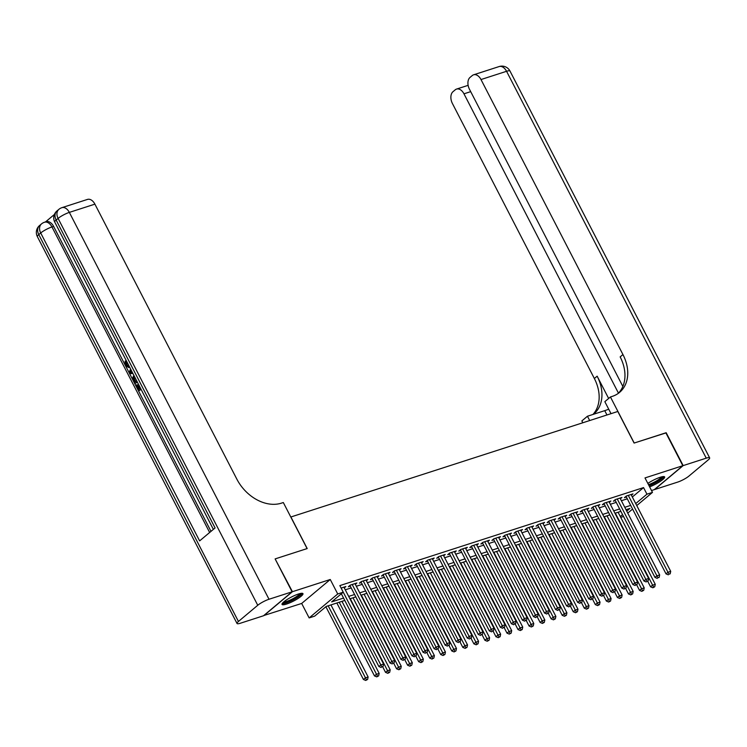 <?xml version="1.0" encoding="UTF-8"?>
<svg xmlns="http://www.w3.org/2000/svg" width="747" height="747" viewBox="0 0 747 747"><rect width="100%" height="100%" fill="white"/><g stroke="black" fill="none" stroke-linecap="round" stroke-linejoin="round"><path stroke-width="1.12" d="M286.474 604.09A11.775 2.269 152.7 0 0 297.81 598.627A11.775 2.269 152.7 0 0 302.955 593.641A11.775 2.269 152.7 0 0 298.52 593.996A11.775 2.269 152.7 0 0 287.184 599.458A11.775 2.269 152.7 0 0 282.039 604.444A11.775 2.269 152.7 0 0 286.474 604.09M649.619 486.857A11.775 2.269 152.7 0 0 660.208 481.442A11.775 2.269 152.7 0 0 664.634 476.922A11.775 2.269 152.7 0 0 660.208 477.268A11.775 2.269 152.7 0 0 647.836 483.412M344.778 600.448L326.252 606.424L314.664 616.135L309.146 617.918L337.728 593.968L343.247 592.184L331.659 601.895L343.545 598.058M263.784 615.537L301.676 603.445L309.146 617.918M651.515 490.546L654.241 489.668L682.823 465.708L644.997 477.921L652.476 492.394L636.752 505.56M623.512 516.466L620.72 517.372M275.185 559.027L292.432 591.699L263.85 615.649M275.447 558.803L307.204 548.559L290.9 516.98L617.797 411.476L634.1 443.064L665.848 432.812L682.823 465.708M344.274 587.88L345.852 586.554L341.127 588.076L380.821 664.914L383.575 664.027L343.919 587.179M355.32 584.313L356.889 582.996L350.268 585.134L348.335 586.75L350.268 586.124M366.357 580.746L367.935 579.429L361.305 581.568L359.382 583.183L361.315 582.557M377.403 577.188L378.981 575.862L372.351 578.001L370.419 579.625L372.351 579M388.449 573.621L390.018 572.305L383.398 574.443L381.465 576.058L383.398 575.433M399.496 570.054L401.064 568.738L394.444 570.876L392.511 572.491L394.444 571.866M410.533 566.487L412.111 565.171L405.481 567.309L403.548 568.934L405.481 568.308M421.579 562.93L423.157 561.604L416.527 563.752L414.594 565.367L416.527 564.741M432.625 559.363L434.194 558.046L427.573 560.185L425.641 561.8L427.573 561.174M443.671 555.796L445.24 554.479L438.61 556.618L436.687 558.233L438.62 557.617M454.708 552.238L456.286 550.913L449.657 553.051L447.724 554.676L449.657 554.05M465.755 548.672L467.333 547.355L460.703 549.493L458.77 551.109L460.703 550.483M476.801 545.105L478.369 543.788L471.749 545.926L469.816 547.542L471.749 546.925M487.838 541.547L489.416 540.221L482.786 542.359L480.863 543.984L482.795 543.358M498.884 537.98L500.462 536.663L493.832 538.802L491.899 540.417L493.832 539.792M509.93 534.413L511.499 533.097L504.879 535.235L502.946 536.85L504.879 536.225M520.976 530.856L522.545 529.53L515.925 531.668L513.992 533.293L515.925 532.667M532.013 527.289L533.591 525.972L526.962 528.11L525.029 529.726L526.962 529.1M543.06 523.722L544.638 522.405L538.008 524.543L536.075 526.159L538.008 525.533M554.106 520.155L555.675 518.838L549.054 520.976L547.121 522.601L549.054 521.976M565.152 516.597L566.721 515.271L560.091 517.419L558.168 519.034L560.101 518.409M576.189 513.03L577.767 511.714L571.138 513.852L569.205 515.467L571.138 514.842M587.235 509.463L588.813 508.147L582.184 510.285L580.251 511.9L582.184 511.284M598.282 505.906L599.85 504.58L593.23 506.718L591.297 508.343L593.23 507.717M609.319 502.339L610.897 501.022L604.267 503.161L602.343 504.776L604.276 504.15M620.365 498.772L621.943 497.455L615.313 499.594L613.38 501.209L615.313 500.593M632.336 496.998L643.55 487.595L339.848 585.601L343.247 592.184M345.282 589.822L351.193 587.917M356.328 586.264L362.239 584.35M367.365 582.697L373.276 580.793M378.412 579.13L384.322 577.226M389.458 575.573L395.368 573.659M400.495 572.006L406.405 570.101M411.541 568.439L417.452 566.534M422.587 564.881L428.498 562.967M433.633 561.314L439.544 559.41M444.67 557.748L450.581 555.843M455.717 554.181L461.627 552.276M466.763 550.623L472.674 548.709M477.8 547.056L483.72 545.151M488.846 543.489L494.757 541.584M499.892 539.932L505.803 538.017M510.939 536.365L516.849 534.46M521.976 532.798L527.886 530.893M533.022 529.24L538.932 527.326M544.068 525.673L549.979 523.768M555.114 522.106L561.025 520.201M566.151 518.549L572.062 516.635M577.198 514.982L583.108 513.077M588.244 511.415L594.154 509.51M599.281 507.848L605.201 505.943M610.327 504.29L616.238 502.376M621.373 500.723L627.284 498.819M631.411 495.214L632.98 493.888L626.359 496.027L624.427 497.651L626.359 497.026M301.676 603.445L330.258 579.495L292.432 591.699M330.258 579.495L337.728 593.968M643.55 487.595L646.949 494.178L652.476 492.394M626.733 511.116L629.954 508.418L626.005 509.687M620.869 511.35L614.958 513.254M609.823 514.916L603.912 516.821M598.786 518.474L592.866 520.388M587.74 522.041L581.829 523.946M576.693 525.608L570.783 527.513M565.647 529.165L559.736 531.08M554.61 532.732L548.7 534.637M543.564 536.299L537.653 538.204M532.518 539.857L526.607 541.771M521.471 543.424L515.561 545.329M510.434 546.991L504.524 548.896M499.388 550.548L493.478 552.463M488.342 554.115L482.431 556.02M477.305 557.682L471.385 559.587M466.259 561.249L460.348 563.154M455.212 564.807L449.302 566.721M444.166 568.374L438.256 570.278M433.129 571.941L427.219 573.845M422.083 575.498L416.172 577.412M411.037 579.065L405.126 580.97M399.99 582.632L394.08 584.537M388.954 586.19L383.043 588.104M377.907 589.756L371.997 591.661M366.861 593.323L360.95 595.228M355.824 596.881L349.904 598.795M620.281 516.522L622.559 514.618M632.578 509.071L627.76 513.105M635.725 503.581L646.949 494.178M348.672 596.405L354.592 594.5M359.718 592.838L365.628 590.933M370.764 589.28L376.675 587.366M381.81 585.713L387.721 583.809M392.847 582.146L398.758 580.242M403.894 578.589L409.804 576.675M414.94 575.022L420.85 573.117M425.986 571.455L431.897 569.55M437.023 567.888L442.934 565.983M448.069 564.33L453.98 562.416M459.116 560.764L465.026 558.859M470.152 557.197L476.072 555.292M481.199 553.639L487.109 551.725M492.245 550.072L498.156 548.167M503.291 546.505L509.202 544.6M514.328 542.948L520.239 541.033M525.374 539.381L531.285 537.476M536.421 535.814L542.331 533.909M547.467 532.256L553.378 530.342M558.504 528.689L564.415 526.784M569.55 525.122L575.461 523.217M580.596 521.555L586.507 519.651M591.633 517.998L597.553 516.084M602.68 514.431L608.59 512.526M613.726 510.864L619.636 508.959M624.772 507.306L630.683 505.392M626.005 496.325L666.025 573.873L667.958 572.249L628.292 495.41M669.088 574.182L670.19 573.827L669.088 574.182L667.958 572.249L670.713 571.362L631.047 494.514M666.025 573.873L668.313 574.826M670.19 573.827L670.713 571.362M647.714 581.278L650.572 586.815L652.504 585.2L655.268 584.313L618.077 512.255M615.313 513.142L653.634 587.133L652.859 587.777L654.736 586.768L653.634 587.133M655.268 584.313L654.736 586.768M652.859 587.777L650.572 586.815M662.701 476.633A10.187 1.97 -27.3 0 1 652.85 483.851A10.187 1.97 -27.3 0 1 648.9 485.475M648.48 484.654A9.431 1.821 152.7 0 0 652.57 483.001A9.431 1.821 152.7 0 0 661.599 476.866M649.068 485.793A11.7 2.26 152.7 0 0 652.729 484.233A11.7 2.26 152.7 0 0 663.962 476.577M301.022 593.361A10.187 1.97 -27.3 0 1 291.162 600.569A10.187 1.97 -27.3 0 1 282.926 602.698M283.757 601.933A9.431 1.821 152.7 0 0 290.882 599.72A9.431 1.821 152.7 0 0 299.921 593.585M282.151 603.688A11.7 2.26 152.7 0 0 291.05 600.952A11.7 2.26 152.7 0 0 302.274 593.295M665.904 432.933L634.203 443.027L610.439 396.965L612.316 396.368A37.733 28.078 50 0 0 619.571 392.38A37.733 28.078 50 0 0 622.942 354.554L480.993 79.546A9.057 5.789 -107.9 0 0 473.579 74.812A9.057 5.789 -107.9 0 0 472.291 75.531L470.012 77.445A9.057 5.789 -107.9 0 0 469.452 89.22L622.849 386.432M608.712 409.179A16.976 3.277 -27.3 0 1 604.734 410.654L587.45 416.228L581.857 420.925L582.809 422.774M611.027 413.661L604.837 401.662L610.439 396.965M683.16 465.605L654.577 489.556L677.66 482.104A9.057 1.746 152.7 0 0 688.921 476.082L708.231 459.9A9.057 1.746 152.7 0 0 709.65 457.883A9.057 1.746 152.7 0 0 706.242 458.154L683.16 465.605L666.175 432.709M589.682 420.552L587.45 416.228M618.46 393.146L463.962 93.814A9.057 5.789 -107.9 0 0 456.548 89.08A9.057 5.789 -107.9 0 0 455.25 89.808L452.971 91.713A9.057 5.789 -107.9 0 0 452.411 103.497L594.36 378.514A37.733 28.078 50 0 1 592.959 414.454M593.398 414.314A37.733 28.078 50 0 0 593.772 414.006A37.733 28.078 50 0 0 597.142 376.18L608.646 398.468M618.124 393.492A37.733 28.078 50 0 0 620.159 356.889L622.942 354.554M129.651 367.197L128.671 367.515L125.309 365.348L125.085 361.175L125.972 360.885L126.691 361.884L126.757 364.667L128.605 366.161M141.099 389.392L138.643 390.998L135.767 385.433L137.187 384.696L139.315 388.832M54.4 214.464L45.502 221.915M61.926 207.657A9.057 9.057 0 0 0 58.892 209.337A9.057 6.742 -130 0 0 58.079 218.413A9.057 1.746 -27.3 0 1 69.34 212.391A9.057 5.789 -107.9 0 0 61.926 207.657L87.492 199.412A9.057 5.789 72.1 0 1 94.906 204.146L69.34 212.391L269.013 599.253A9.057 1.746 152.7 0 0 257.752 605.275L58.079 218.413L56.146 220.029L215.08 527.942L199.626 540.893L40.702 232.98A9.057 1.746 -27.3 0 1 51.963 226.957A9.057 5.789 -107.9 0 0 44.549 222.223L46.202 221.691A9.057 5.789 72.1 0 1 53.616 226.425L51.963 226.957L209.655 532.49M211.009 531.36L125.477 365.638M125.16 365.04L53.616 226.425M137.345 382.1L134.88 383.715L133.48 381.007L132.574 378.131L133.834 375.302M269.013 599.253L292.096 591.811L275.12 558.905L307.092 548.587L283.318 502.535L281.442 503.142A37.733 28.078 -130 0 1 236.855 479.154L94.906 204.146M257.752 605.275L238.442 621.467A9.057 1.746 152.7 0 0 237.023 623.474A9.057 1.746 152.7 0 0 240.441 623.213L263.514 615.761L292.096 591.811M136.299 384.985L138.597 389.439L140.025 388.244L138.223 383.809M140.94 389.075L138.643 390.998M137.177 381.782L134.88 383.715M134.395 376.432L133.433 379.168L134.834 382.147L136.598 380.671M134.637 376.852L134.32 378.878L135.552 381.549M133.433 379.168L134.32 378.878M134.012 380.55L134.899 380.26M132.845 373.388L129.745 373.761L129.091 372.51L130.594 369.027M131.145 370.092L129.95 372.688L132.294 372.314M129.95 372.688L132.219 372.183M131.089 372.51L131.967 372.221M131.537 370.867L130.23 372.594M125.085 361.175L125.804 362.174L125.879 364.947C126.897 366.544 127.924 366.861 128.951 365.909L128.979 365.89M125.879 364.947L126.757 364.667M128.139 366.357L128.951 365.909M125.804 362.174L126.691 361.884M129.53 367.02L128.671 367.515M614.958 499.892L654.979 577.431L656.912 575.816L617.246 498.968M658.042 577.748L659.143 577.394L658.042 577.748L656.912 575.816L659.666 574.929L620.01 498.081M654.979 577.431L657.267 578.393M659.143 577.394L659.666 574.929M603.912 503.459L643.933 580.998L645.866 579.383L606.2 502.535M646.995 581.306L648.107 580.951L646.995 581.306L645.866 579.383L648.629 578.486L608.964 501.648M643.933 580.998L646.23 581.96M648.107 580.951L648.629 578.486M592.866 507.026L632.896 584.565L634.819 582.94L595.163 506.102M635.958 584.873L637.06 584.518L635.958 584.873L634.819 582.94L637.583 582.053L597.917 505.205M632.896 584.565L635.183 585.517M637.06 584.518L637.583 582.053M581.829 510.584L621.849 588.132L623.782 586.507L584.117 509.659M624.912 588.44L626.014 588.085L624.912 588.44L623.782 586.507L626.537 585.62L586.881 508.772M621.849 588.132L624.137 589.084M626.014 588.085L626.537 585.62M636.668 584.845L639.525 590.382L641.458 588.767L644.222 587.87L607.031 515.813M604.267 516.709L642.588 590.69L641.822 591.344L643.699 590.335L642.588 590.69M644.222 587.87L643.699 590.335M641.822 591.344L639.525 590.382M625.622 588.403L628.488 593.949L630.421 592.324L633.176 591.437L595.985 519.38M593.221 520.267L631.551 594.257L630.776 594.901L632.653 593.902L631.551 594.257M633.176 591.437L632.653 593.902M630.776 594.901L628.488 593.949M614.585 591.969L617.442 597.507L619.375 595.891L622.13 595.004L584.938 522.947M582.184 523.834L620.505 597.824L619.73 598.468L621.607 597.469L620.505 597.824M622.13 595.004L621.607 597.469M619.73 598.468L617.442 597.507M603.539 595.536L606.396 601.074L608.329 599.458L611.093 598.562L573.901 526.504M571.138 527.401L609.459 601.382L608.693 602.035L610.57 601.027L609.459 601.382M611.093 598.562L610.57 601.027M608.693 602.035L606.396 601.074M570.783 514.151L610.803 591.689L612.736 590.074L573.07 513.226M613.866 591.997L614.968 591.643L613.866 591.997L612.736 590.074L615.5 589.178L575.834 512.339M610.803 591.689L613.091 592.651M614.968 591.643L615.5 589.178M592.492 599.103L595.359 604.64L597.283 603.016L600.046 602.129L562.855 530.071M560.091 530.958L598.422 604.949L597.647 605.593L599.524 604.594L598.422 604.949M600.046 602.129L599.524 604.594M597.647 605.593L595.359 604.64M559.736 517.718L599.757 595.256L601.69 593.641L562.024 516.793M602.82 595.564L603.931 595.21L602.82 595.564L601.69 593.641L604.454 592.744L564.788 515.897M599.757 595.256L602.054 596.209M603.931 595.21L604.454 592.744M581.455 602.661L584.313 608.207L586.246 606.583L589 605.696L551.809 533.638M549.054 534.525L587.375 608.516L586.6 609.16L588.477 608.161L587.375 608.516M589 605.696L588.477 608.161M586.6 609.16L584.313 608.207M548.69 521.275L588.72 598.823L590.644 597.198L550.987 520.351M591.783 599.131L592.885 598.777L591.783 599.131L590.644 597.198L593.407 596.311L553.742 519.464M588.72 598.823L591.008 599.776M592.885 598.777L593.407 596.311M570.409 606.228L573.266 611.765L575.199 610.15L577.963 609.253L540.763 537.196M538.008 538.092L576.329 612.073L575.554 612.727L577.431 611.718L576.329 612.073M577.963 609.253L577.431 611.718M575.554 612.727L573.266 611.765M537.653 524.842L577.674 602.381L579.607 600.765L539.941 523.918M580.736 602.698L581.838 602.334L580.736 602.698L579.607 600.765L582.361 599.878L542.705 523.031M577.674 602.381L579.961 603.343M581.838 602.334L582.361 599.878M559.363 609.795L562.22 615.332L564.153 613.717L566.917 612.82L529.726 540.763M526.962 541.65L565.283 615.64L564.517 616.284L566.394 615.285L565.283 615.64M566.917 612.82L566.394 615.285M564.517 616.284L562.22 615.332M526.607 528.409L566.628 605.948L568.56 604.332L528.895 527.485M569.69 606.256L570.792 605.901L569.69 606.256L568.56 604.332L571.324 603.436L531.659 526.588M566.628 605.948L568.915 606.909M570.792 605.901L571.324 603.436M548.317 613.352L551.183 618.899L553.107 617.274L555.871 616.387L518.679 544.33M515.916 545.217L554.246 619.207L553.471 619.851L555.348 618.852L554.246 619.207M555.871 616.387L555.348 618.852M553.471 619.851L551.183 618.899M515.561 531.967L555.581 609.515L557.514 607.89L517.858 531.042M558.644 609.823L559.755 609.468L558.644 609.823L557.514 607.89L560.278 607.003L520.612 530.155M555.581 609.515L557.878 610.467M559.755 609.468L560.278 607.003M537.28 616.919L540.137 622.456L542.07 620.841L544.824 619.954L507.633 547.887M504.879 548.784L543.2 622.774L542.425 623.418L544.302 622.41L543.2 622.774M544.824 619.954L544.302 622.41M542.425 623.418L540.137 622.456M504.524 535.534L544.544 613.072L546.477 611.457L506.811 534.609M547.607 613.39L548.709 613.026L547.607 613.39L546.477 611.457L549.232 610.57L509.566 533.722M544.544 613.072L546.832 614.034M548.709 613.026L549.232 610.57M526.233 620.486L529.091 626.023L531.024 624.408L533.788 623.512L496.596 551.454M493.832 552.35L532.153 626.331L531.378 626.985L533.255 625.977L532.153 626.331M533.788 623.512L533.255 625.977M531.378 626.985L529.091 626.023M493.478 539.101L533.498 616.639L535.431 615.024L495.765 538.176M536.561 616.947L537.663 616.592L536.561 616.947L535.431 615.024L538.195 614.127L498.529 537.28M533.498 616.639L535.786 617.601M537.663 616.592L538.195 614.127M515.187 624.044L518.044 629.59L519.977 627.966L522.741 627.078L485.55 555.021M482.786 555.908L521.107 629.898L520.342 630.543L522.218 629.544L521.107 629.898M522.741 627.078L522.218 629.544M520.342 630.543L518.044 629.59M482.431 542.658L522.452 620.206L524.385 618.581L484.719 541.743M525.514 620.514L526.626 620.159L525.514 620.514L524.385 618.581L527.149 617.694L487.483 540.847M522.452 620.206L524.749 621.159M526.626 620.159L527.149 617.694M504.15 627.611L507.008 633.148L508.94 631.532L511.695 630.645L474.504 558.588M471.74 559.475L510.07 633.465L509.295 634.11L511.172 633.101L510.07 633.465M511.695 630.645L511.172 633.101M509.295 634.11L507.008 633.148M471.385 546.225L511.415 623.764L513.338 622.148L473.682 545.301M514.478 624.081L515.579 623.717L514.478 624.081L513.338 622.148L516.102 621.261L476.437 544.414M511.415 623.764L513.703 624.725M515.579 623.717L516.102 621.261M493.104 631.178L495.961 636.715L497.894 635.099L500.649 634.203L463.457 562.146M460.703 563.042L499.024 637.023L498.249 637.677L500.126 636.668L499.024 637.023M500.649 634.203L500.126 636.668M498.249 637.677L495.961 636.715M460.348 549.792L500.369 627.331L502.301 625.715L462.636 548.868M503.431 627.639L504.533 627.284L503.431 627.639L502.301 625.715L505.056 624.819L465.4 547.981M500.369 627.331L502.656 628.292M504.533 627.284L505.056 624.819M482.058 634.735L484.915 640.282L486.848 638.657L489.612 637.77L452.421 565.712M449.657 566.599L487.978 640.59L487.212 641.234L489.089 640.235L487.978 640.59M489.612 637.77L489.089 640.235M487.212 641.234L484.915 640.282M449.302 553.359L489.322 630.898L491.255 629.273L451.59 552.435M492.385 631.206L493.487 630.851L492.385 631.206L491.255 629.273L494.019 628.386L454.353 551.538M489.322 630.898L491.61 631.85M493.487 630.851L494.019 628.386M471.012 638.302L473.878 643.839L475.802 642.224L478.566 641.337L441.374 569.279M438.61 570.166L476.941 644.157L476.166 644.801L478.043 643.802L476.941 644.157M478.566 641.337L478.043 643.802M476.166 644.801L473.878 643.839M438.256 556.917L478.276 634.464L480.209 632.84L440.543 555.992M481.339 634.773L482.45 634.418L481.339 634.773L480.209 632.84L482.973 631.953L443.307 555.105M478.276 634.464L480.573 635.417M482.45 634.418L482.973 631.953M459.975 641.869L462.832 647.406L464.765 645.791L467.519 644.894L430.328 572.837M427.573 573.733L465.895 647.714L465.12 648.368L466.996 647.36L465.895 647.714M467.519 644.894L466.996 647.36M465.12 648.368L462.832 647.406M427.209 560.483L467.239 638.022L469.163 636.407L429.506 559.559M470.302 638.33L471.404 637.975L470.302 638.33L469.163 636.407L471.927 635.51L432.261 558.672M467.239 638.022L469.527 638.984M471.404 637.975L471.927 635.51M448.928 645.436L451.786 650.973L453.718 649.348L456.482 648.461L419.282 576.404M416.527 577.291L454.848 651.281L454.073 651.926L455.95 650.926L454.848 651.281M456.482 648.461L455.95 650.926M454.073 651.926L451.786 650.973M416.172 564.05L456.193 641.589L458.126 639.974L418.46 563.126M459.256 641.897L460.357 641.542L459.256 641.897L458.126 639.974L460.88 639.077L421.224 562.23M456.193 641.589L458.481 642.541M460.357 641.542L460.88 639.077M437.882 648.994L440.739 654.54L442.672 652.915L445.436 652.028L408.245 579.971M405.481 580.858L443.802 654.848L443.036 655.492L444.913 654.493L443.802 654.848M445.436 652.028L444.913 654.493M443.036 655.492L440.739 654.54M405.126 567.608L445.147 645.156L447.079 643.531L407.414 566.684M448.209 645.464L449.32 645.109L448.209 645.464L447.079 643.531L449.843 642.644L410.178 565.796M445.147 645.156L447.434 646.108M449.32 645.109L449.843 642.644M426.836 652.561L429.702 658.098L431.626 656.482L434.39 655.586L397.199 583.528M394.435 584.425L432.765 658.406L431.99 659.059L433.867 658.051L432.765 658.406M434.39 655.586L433.867 658.051M431.99 659.059L429.702 658.098M394.08 571.175L434.1 648.713L436.033 647.098L396.377 570.25M437.172 649.031L438.274 648.667L437.172 649.031L436.033 647.098L438.797 646.211L399.131 569.363M434.1 648.713L436.397 649.675M438.274 648.667L438.797 646.211M415.799 656.127L418.656 661.665L420.589 660.049L423.344 659.153L386.152 587.095M383.398 587.982L421.719 661.973L420.944 662.617L422.821 661.618L421.719 661.973M423.344 659.153L422.821 661.618M420.944 662.617L418.656 661.665M383.043 574.742L423.063 652.28L424.996 650.665L385.331 573.817M426.126 652.589L427.228 652.234L426.126 652.589L424.996 650.665L427.751 649.769L388.085 572.921M423.063 652.28L425.351 653.242M427.228 652.234L427.751 649.769M404.753 659.685L407.61 665.232L409.543 663.607L412.307 662.72L375.115 590.662M372.351 591.549L410.673 665.54L409.898 666.184L411.774 665.185L410.673 665.54M412.307 662.72L411.774 665.185M409.898 666.184L407.61 665.232M371.997 578.299L412.017 655.847L413.95 654.223L374.284 577.375M415.08 656.155L416.182 655.801L415.08 656.155L413.95 654.223L416.714 653.336L377.048 576.488M412.017 655.847L414.305 656.8M416.182 655.801L416.714 653.336M393.706 663.252L396.564 668.789L398.496 667.174L401.26 666.287L364.069 594.22M361.305 595.116L399.626 669.107L398.861 669.751L400.737 668.742L399.626 669.107M401.26 666.287L400.737 668.742M398.861 669.751L396.564 668.789M360.95 581.866L400.971 659.405L402.904 657.79L363.238 580.942M404.034 659.722L405.145 659.358L404.034 659.722L402.904 657.79L405.668 656.902L366.002 580.055M400.971 659.405L403.268 660.367M405.145 659.358L405.668 656.902M382.669 666.819L385.527 672.356L387.46 670.741L390.214 669.844L353.023 597.787M350.259 598.683L388.589 672.664L387.814 673.318L389.691 672.309L388.589 672.664M390.214 669.844L389.691 672.309M387.814 673.318L385.527 672.356M349.904 585.433L389.934 662.972L391.858 661.356L352.201 584.509M392.997 663.28L394.099 662.925L392.997 663.28L391.858 661.356L394.621 660.46L354.956 583.612M389.934 662.972L392.222 663.934M394.099 662.925L394.621 660.46M336.85 603.006L374.48 675.923L376.413 674.298L379.177 673.411L341.977 601.354M339.222 602.241L377.543 676.231L376.768 676.875L378.645 675.876L377.543 676.231M379.177 673.411L378.645 675.876M376.768 676.875L374.48 675.923M381.95 666.847L383.052 666.492L381.95 666.847L380.821 664.914L378.888 666.539L341.342 593.79M378.888 666.539L381.175 667.491M383.052 666.492L383.575 664.027M325.888 606.732L363.434 679.481L365.367 677.865L368.131 676.978L330.94 604.911M328.176 605.808L366.497 679.798L365.731 680.442L367.608 679.434L366.497 679.798M368.131 676.978L367.608 679.434M365.731 680.442L363.434 679.481M597.142 376.18L594.36 378.514M706.242 458.154L506.559 71.292L480.993 79.546M470.703 91.648L463.962 93.814M506.559 71.292A9.057 1.746 -27.3 0 1 509.977 71.021A9.057 9.057 0 0 0 499.145 66.558A9.057 5.789 72.1 0 1 506.559 71.292M606.966 414.977L604.734 410.654M44.549 222.223A9.057 9.057 0 0 0 41.515 223.904A9.057 6.742 -130 0 0 40.702 232.98L38.769 234.595L238.442 621.467M37.35 236.612A9.057 1.746 -27.3 0 1 38.769 234.595A9.057 6.742 50 0 1 39.582 225.519A9.057 9.057 0 0 0 37.35 236.612L237.023 623.474M54.727 222.046A9.057 1.746 -27.3 0 1 56.146 220.029A9.057 6.742 50 0 1 56.959 210.953A9.057 9.057 0 0 0 54.727 222.046L213.362 529.38M130.576 371.334L131.453 371.044M468.126 85.345L456.548 89.08M709.65 457.883L509.977 71.021M499.145 66.558L473.579 74.812M41.515 223.904L39.582 225.519M58.892 209.337L56.959 210.953"/></g></svg>
